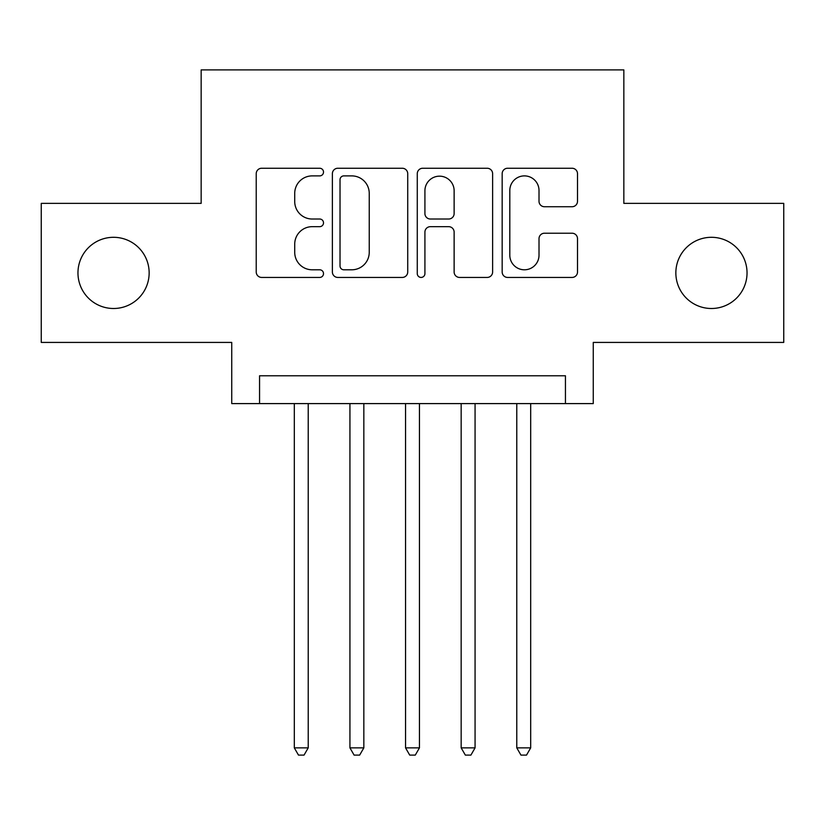 <?xml version="1.0" encoding="UTF-8"?>
<svg xmlns="http://www.w3.org/2000/svg" width="825" height="825" viewBox="0 0 825 825"><rect width="100%" height="100%" fill="white"/><g stroke="black" fill="none" stroke-linecap="round" stroke-linejoin="round"><path stroke-width="1.24" d="M323.513 172.074A3.826 3.826 0 0 0 319.688 168.248L261.69 168.248A5.455 5.455 0 0 0 256.224 173.714L256.224 271.972A5.455 5.455 0 0 0 261.69 277.437L319.688 277.437A3.826 3.826 0 0 0 323.513 273.611A3.826 3.826 0 0 0 319.688 269.796L312.19 269.796A17.469 17.469 0 0 1 294.721 252.326L294.721 244.138A17.469 17.469 0 0 1 312.19 226.669L319.688 226.669A3.826 3.826 0 0 0 323.513 222.843A3.826 3.826 0 0 0 319.688 219.017L312.19 219.017A17.469 17.469 0 0 1 294.721 201.547L294.721 193.359A17.469 17.469 0 0 1 312.19 175.89L319.688 175.89A3.826 3.826 0 0 0 323.513 172.074M675.85 272.9A35.599 35.599 0 0 0 711.449 308.498A35.599 35.599 0 0 0 747.038 272.9A35.599 35.599 0 0 0 711.449 237.301A35.599 35.599 0 0 0 675.85 272.9M77.962 272.9A35.599 35.599 0 0 0 113.551 308.498A35.599 35.599 0 0 0 149.15 272.9A35.599 35.599 0 0 0 113.551 237.301A35.599 35.599 0 0 0 77.962 272.9M572.045 206.735A5.455 5.455 0 0 0 577.51 201.279L577.51 173.714A5.455 5.455 0 0 0 572.045 168.248L507.633 168.248A5.455 5.455 0 0 0 502.167 173.714L502.167 271.972A5.455 5.455 0 0 0 507.633 277.437L572.045 277.437A5.455 5.455 0 0 0 577.51 271.972L577.51 238.672A5.455 5.455 0 0 0 572.045 233.217L544.479 233.217A5.455 5.455 0 0 0 539.014 238.672L539.014 255.193A14.603 14.603 0 0 1 524.411 269.796A14.603 14.603 0 0 1 509.809 255.193L509.809 190.493A14.603 14.603 0 0 1 524.411 175.89A14.603 14.603 0 0 1 539.014 190.493L539.014 201.279A5.455 5.455 0 0 0 544.479 206.735L572.045 206.735M565.445 403.6L593.257 403.6L593.257 342.416L783.75 342.416L783.75 203.373L623.844 203.373L623.844 69.898L201.156 69.898L201.156 203.373L41.25 203.373L41.25 342.416L231.743 342.416L231.743 403.6L565.445 403.6L565.445 375.787L259.555 375.787L259.555 403.6M407.725 173.714A5.455 5.455 0 0 0 402.26 168.248L337.848 168.248A5.455 5.455 0 0 0 332.382 173.714L332.382 271.972A5.455 5.455 0 0 0 337.848 277.437L402.26 277.437A5.455 5.455 0 0 0 407.725 271.972L407.725 173.714M422.74 168.248L487.152 168.248A5.455 5.455 0 0 1 492.618 173.714L492.618 271.972A5.455 5.455 0 0 1 487.152 277.437L459.587 277.437A5.455 5.455 0 0 1 454.132 271.972L454.132 232.124A5.455 5.455 0 0 0 448.666 226.669L430.382 226.669A5.455 5.455 0 0 0 424.916 232.124L424.916 273.611A3.826 3.826 0 0 1 421.101 277.437A3.826 3.826 0 0 1 417.275 273.611L417.275 173.714A5.455 5.455 0 0 1 422.74 168.248M343.85 175.89A3.826 3.826 0 0 0 340.024 179.716L340.024 265.97A3.826 3.826 0 0 0 343.85 269.796L351.77 269.796A17.469 17.469 0 0 0 369.239 252.326L369.239 193.359A17.469 17.469 0 0 0 351.77 175.89L343.85 175.89M454.132 190.771A14.603 14.603 0 0 0 439.519 176.168A14.603 14.603 0 0 0 424.916 190.771L424.916 213.562A5.455 5.455 0 0 0 430.382 219.017L448.666 219.017A5.455 5.455 0 0 0 454.132 213.562L454.132 190.771M294.308 403.6L294.308 747.873L308.22 747.873L308.22 403.6M308.22 747.873L304.043 755.102L298.485 755.102L294.308 747.873M349.934 403.6L349.934 747.873L363.835 747.873L363.835 403.6M363.835 747.873L359.659 755.102L354.1 755.102L349.934 747.873M405.549 403.6L405.549 747.873L419.451 747.873L419.451 403.6M419.451 747.873L415.284 755.102L409.716 755.102L405.549 747.873M461.165 403.6L461.165 747.873L475.066 747.873L475.066 403.6M475.066 747.873L470.9 755.102L465.341 755.102L461.165 747.873M516.78 403.6L516.78 747.873L530.692 747.873L530.692 403.6M530.692 747.873L526.515 755.102L520.957 755.102L516.78 747.873"/></g></svg>
